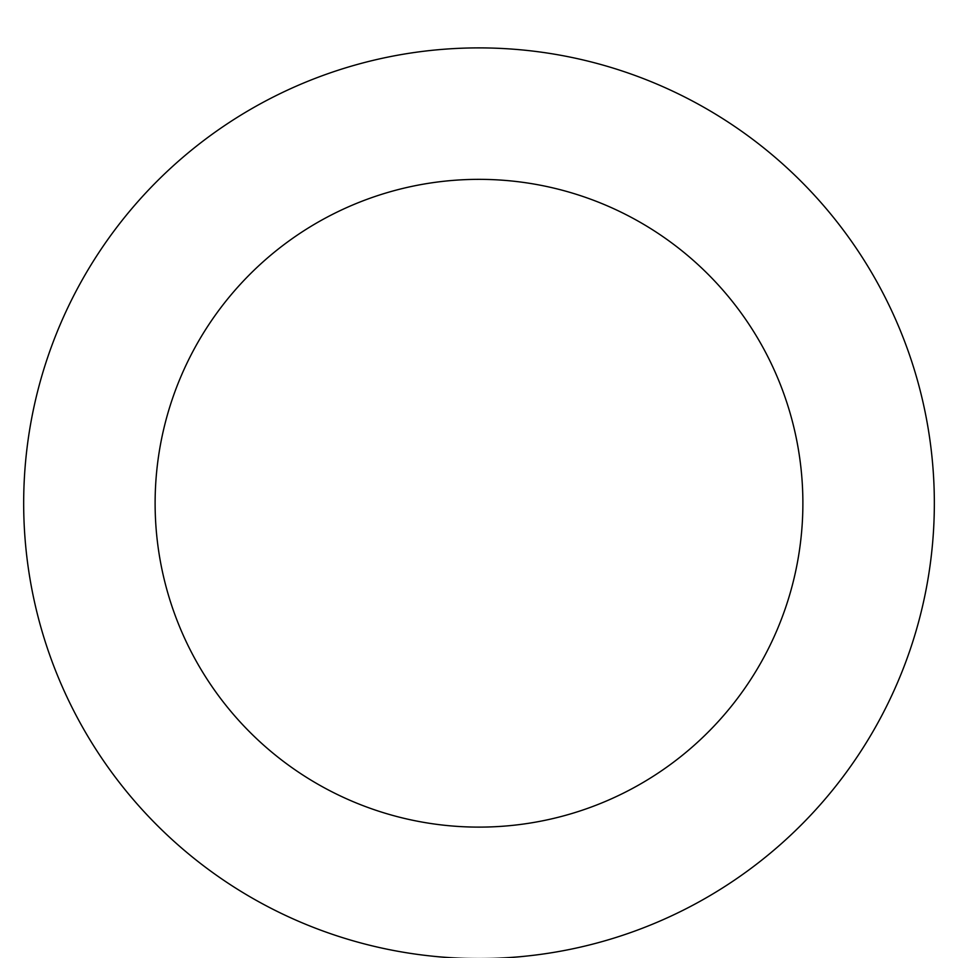 <?xml version="1.0" encoding="UTF-8"?>
<svg xmlns="http://www.w3.org/2000/svg" width="958" height="958" viewBox="0 0 958 958"><rect width="100%" height="100%" fill="white"/><g stroke="black" fill="none" stroke-linecap="round" stroke-linejoin="round"><path stroke-width="1.44" d="M683.413 910.1A455.325 455.325 0 0 0 729.158 122.768A455.325 455.325 0 0 0 24.441 476.821A455.325 455.325 0 0 0 683.413 910.1M624.4 792.649A323.888 323.888 0 0 0 656.937 232.602A323.888 323.888 0 0 0 155.663 484.449A323.888 323.888 0 0 0 624.4 792.649"/></g></svg>
